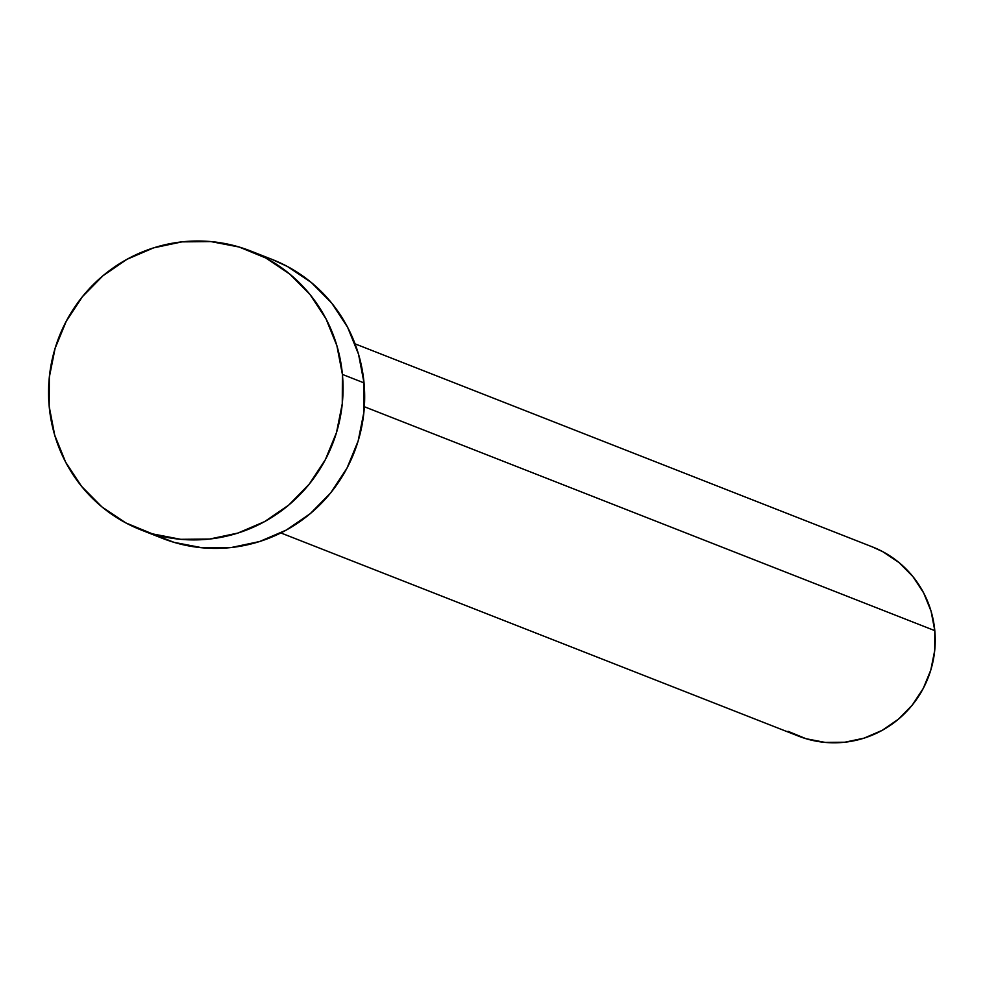 <?xml version="1.0" encoding="UTF-8"?>
<svg xmlns="http://www.w3.org/2000/svg" width="984" height="984" viewBox="0 0 984 984"><rect width="100%" height="100%" fill="white"/><g stroke="black" fill="none" stroke-linecap="round" stroke-linejoin="round"><path stroke-width="1.48" d="M280.834 532.934L798.331 736.057A101.561 99.532 -68.6 0 0 934.8 630.646L364.363 406.736L934.8 630.646A101.561 99.532 -68.6 0 0 872.55 546.969L355.052 343.846M141.056 529.946L162.68 538.433A149.851 146.85 -68.6 0 0 364.031 382.899L342.407 374.412L364.031 382.899A149.851 146.85 -68.6 0 0 272.187 259.456L250.551 250.957A149.851 146.85 111.4 0 1 342.407 374.412A149.851 146.85 111.4 0 1 141.056 529.946A149.851 146.85 111.4 0 1 49.2 406.49A149.851 146.85 111.4 0 1 250.551 250.957M271.559 259.198L287.414 266.48L311.35 282.531L331.669 303.047L347.598 327.254L358.533 354.215L364.031 382.899L363.908 412.198L358.151 440.98L346.983 468.163L330.845 492.664L310.341 513.574L286.27 530.081L259.555 541.544L231.215 547.534L202.347 547.805L174.07 542.356L152.028 533.746M49.2 406.49L49.323 377.204L55.079 348.41L66.248 321.239L82.398 296.725L102.89 275.815L126.961 259.309L153.676 247.845L182.015 241.867L210.883 241.584L239.173 247.033L265.791 257.993L289.714 274.044L310.034 294.56L325.975 318.767L336.897 345.728L342.407 374.412L342.272 403.711L336.516 432.493L325.36 459.663L309.21 484.177L288.706 505.087L264.635 521.594L237.919 533.057L209.592 539.048L180.724 539.318L152.434 533.869L125.817 522.91L101.881 506.871L81.561 486.342L65.633 462.136L54.71 435.174L49.2 406.49M872.119 546.797L882.869 551.741L899.093 562.614L912.869 576.526L923.656 592.934L931.073 611.199L934.8 630.646L934.714 650.498L930.815 670.006L923.25 688.431L912.303 705.036L898.404 719.218L882.094 730.399L863.989 738.172L844.776 742.231L825.219 742.416L806.044 738.726L788 731.296"/></g></svg>
